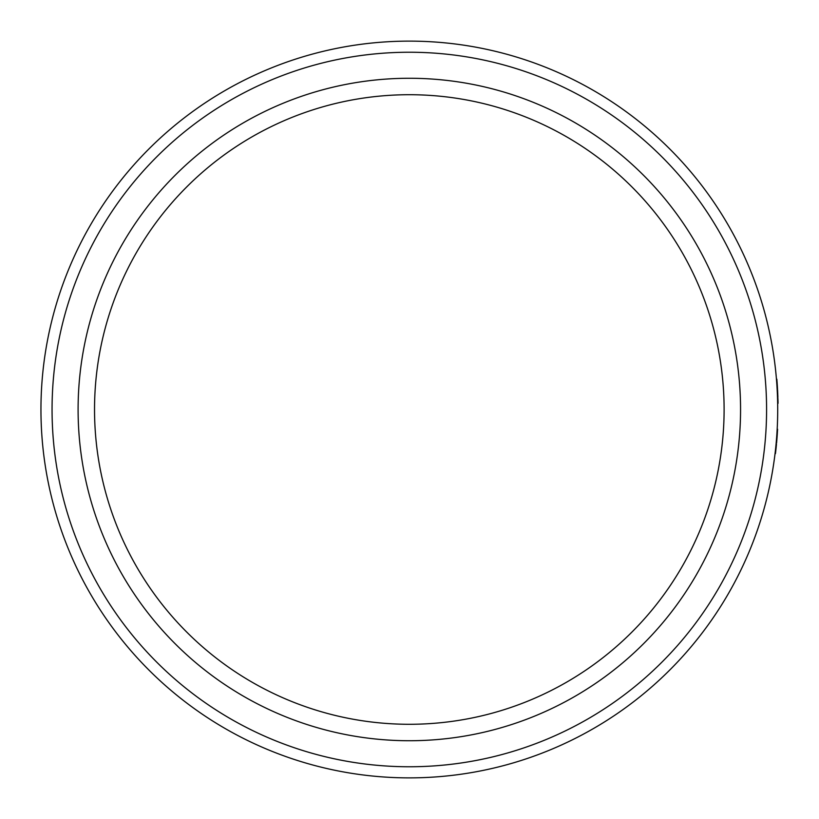 <?xml version="1.0" encoding="UTF-8"?>
<svg xmlns="http://www.w3.org/2000/svg" width="819" height="819" viewBox="0 0 819 819"><rect width="100%" height="100%" fill="white"/><g stroke="black" fill="none" stroke-linecap="round" stroke-linejoin="round"><path stroke-width="1.23" d="M40.95 409.5A368.376 368.376 0 0 1 593.519 90.479A368.376 368.376 0 0 1 593.519 728.521A368.376 368.376 0 0 1 40.95 409.5M777.651 403.317L777.876 396.519L776.402 378.583L777.098 382.299M777.64 402.713L777.63 402.119M777.6 390.172L777.866 396.376L777.016 387.07M776.064 444.246L776.32 441.339M776.064 444.164L777.559 429.504A368.376 368.376 0 0 1 776.985 438.145L776.985 438.104M776.862 434.326L777.036 431.603M775.05 453.624L775.45 453.624A368.376 368.376 0 0 0 776.187 446.99L776.177 442.966M776.996 386.66L776.852 379.187L777.497 388.421M52.058 409.5A357.268 357.268 0 0 0 587.96 718.898A357.268 357.268 0 0 0 587.96 100.102A357.268 357.268 0 0 0 52.058 409.5M78.102 409.5A331.224 331.224 0 0 1 574.938 122.645A331.224 331.224 0 0 1 574.938 696.355A331.224 331.224 0 0 1 78.102 409.5M94.533 409.5A314.793 314.793 0 0 0 566.717 682.114A314.793 314.793 0 0 0 566.717 136.886A314.793 314.793 0 0 0 94.533 409.5M776.207 446.826A368.376 368.376 0 0 0 776.402 444.881L776.443 444.42M776.862 439.752L776.934 438.8M777.221 435.032L777.303 433.824M776.566 443.079L776.668 442.025M777.006 437.848L777.047 437.315M777.221 434.93L777.282 434.009M776.617 442.516L776.729 441.287M776.903 439.189L776.985 438.145M777.282 434.09L777.323 433.425M777.415 431.971L777.528 430.077M776.238 446.519L776.443 444.441M776.187 446.99L776.463 444.164M776.996 438.052L777.579 429.197M776.996 438.032L777.456 431.316M776.596 442.823L776.924 438.994M776.095 443.898L776.484 439.414M776.811 435.104L777.057 431.316M778.019 401.484L777.989 400.45M777.989 400.532L777.077 382.012M778.05 403.317L777.999 400.901M777.753 393.499L777.118 382.657M777.395 386.66L776.852 379.187"/></g></svg>
